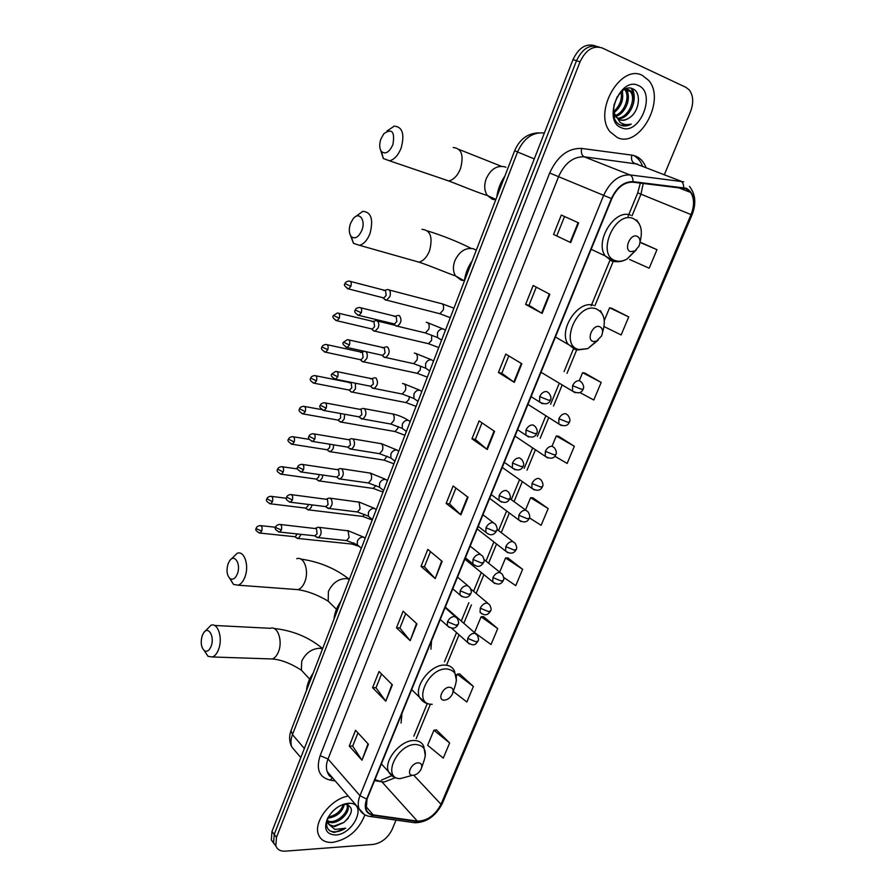 <?xml version="1.0" encoding="UTF-8"?>
<svg xmlns="http://www.w3.org/2000/svg" width="896" height="896" viewBox="0 0 896 896"><rect width="100%" height="100%" fill="white"/><g stroke="black" fill="none" stroke-linecap="round" stroke-linejoin="round"><path stroke-width="1.34" d="M430.931 649.23L431.547 640.83M401.05 723.038L401.99 713.35M595.582 45.976L595.123 45.842C586.096 43.064 578.715 47.656 573.003 59.606L271.992 831.477L271.342 839.899L273.818 843.483M598.685 46.906C589.635 44.128 582.254 48.731 576.509 60.726L274.232 834.4L273.582 842.834L276.058 846.418L273.582 842.834L274.232 834.4L576.509 60.726C582.254 48.731 589.635 44.128 598.685 46.906L599.155 47.051M642.454 75.466C620.67 63.325 592.939 111.899 610.064 131.79L617.355 137.581C639.576 148.478 666.277 100.072 648.637 80.382L642.454 75.466C620.67 63.325 592.939 111.899 610.064 131.79L617.355 137.581C639.576 148.478 666.277 100.072 648.637 80.382L642.454 75.466M348.253 796.096C331.262 798.571 313.141 821.867 318.427 834.456C320.667 840.123 325.382 842.778 332.595 842.408C348.051 839.474 358.826 830.267 364.918 814.811C358.826 830.267 348.051 839.474 332.595 842.408C325.382 842.778 320.667 840.123 318.427 834.456C313.141 821.867 331.262 798.571 348.253 796.096M686.022 188.742L690.682 192.472C694.355 198.386 694.467 205.755 691.029 214.581L441 804.294C435.086 815.382 427.202 820.994 417.346 821.128L373.195 814.878C369.69 814.33 367.36 812.504 366.195 809.39L367.046 799.075L611.789 198.71C617.03 187.566 624.042 182.056 632.834 182.19L686.022 188.742M686.235 188.227L632.979 181.642C623.974 181.507 616.784 187.141 611.408 198.565L366.654 799.086C363.597 808.17 365.702 813.579 372.96 815.293L417.122 821.531C427.224 821.386 435.299 815.629 441.358 804.272L691.365 214.715C695.923 201.746 694.221 192.909 686.235 188.227M449.646 742.952L433.91 730.24L427.65 745.304L443.274 758.128L449.646 742.952L436.33 729.848M453.264 691.488L466.861 702.005L473.39 686.459L459.614 673.904M497.717 628.6L481.096 616.773L474.533 632.565L491.019 644.515L497.717 628.6L483.47 616.616M503.709 577.461L515.771 585.626L522.626 569.318L507.898 557.95M604.083 326.592L621.141 334.947L628.712 316.915L611.822 308.325M579.846 392.526L593.79 399.997L601.182 382.424L584.864 373.083M554.826 456.254L567.134 463.434L574.336 446.286L558.566 436.24M529.402 517.899L541.139 525.291L548.162 508.57L532.918 497.84M664.462 174.429L690.446 111.91C693.784 103.018 693.403 95.715 689.338 90.003L685.933 87.338L602.258 47.981C593.208 45.192 585.805 49.818 580.037 61.835L276.483 837.334L275.822 845.779C277.256 849.621 280.437 851.413 285.365 851.155L373.262 844.424C381.562 842.968 387.856 837.973 392.157 829.427L396.032 820.098M410.189 640.662L396.491 627.805L403.122 611.218L416.954 623.896L410.189 640.662L416.506 623.482M385.784 701.187L372.579 687.68L379.042 671.496L392.381 684.835L385.784 701.187L391.955 684.398M361.995 760.2L349.261 746.088L355.566 730.296L368.424 744.251L361.995 760.2L368.01 743.803M487.267 449.512L471.957 438.816L479.102 420.907L494.581 431.379L487.267 449.512L486.786 449.142L494.077 431.043M514.338 382.379L498.434 372.501L505.781 354.11L521.842 363.754L514.338 382.379L513.834 382.043L521.326 363.451M542.136 313.421L525.627 304.405L533.165 285.51L549.853 294.291L542.136 313.421L541.61 313.118L549.315 294.011M570.707 242.57L553.549 234.461L561.299 215.051L578.637 222.902L570.707 242.57L570.158 242.301L578.077 222.656M435.221 578.592L421.008 566.406L427.806 549.394L442.154 561.378L435.221 578.592L441.694 560.997M460.902 514.886L446.152 503.44L453.118 485.979L468.026 497.224L460.902 514.886L460.443 514.494L467.544 496.866M629.664 259.526L649.197 268.195L656.97 249.682L640.024 242.122M446.152 503.44L449.568 503.899M455.907 488.074L449.557 503.944L460.443 514.494M421.008 566.406L424.435 566.731M430.483 551.634L424.413 566.787L434.784 578.166M553.549 234.461L570.158 242.301M525.627 304.405L528.998 305.334M536.278 287.146L528.998 305.357L541.61 313.118M498.434 372.501L501.827 373.262M508.771 355.902L501.816 373.296L513.834 382.043M471.957 438.816L475.362 439.432M481.992 422.856L475.35 439.466L486.786 449.142M349.261 746.088L352.71 746.032M357.963 732.906L352.688 746.099L361.603 759.707M372.579 687.68L376.029 687.736M381.539 673.982L376.006 687.803L385.381 700.706M396.491 627.805L399.93 627.995M405.698 613.581L399.907 628.051L409.763 640.214M548.162 508.57L530.6 497.728L533.109 497.851M525.504 509.981L530.6 497.728M574.336 446.286L556.282 435.994L558.757 436.251M552.059 446.13L556.282 435.994M601.182 382.424L582.602 372.691L585.043 373.117M579.32 380.565L582.602 372.691M628.712 316.915L609.594 307.787L612.002 308.37M604.307 320.477L609.594 307.787M656.97 249.682L640.002 242.368M522.626 569.318L505.557 557.973L508.088 557.95M499.688 572.085L505.557 557.973M481.096 616.773L483.661 616.605M473.39 686.459L457.229 674.173L459.816 673.882M456.333 676.323L457.229 674.173M433.91 730.24L436.52 729.826M556.909 235.581L564.536 216.518M629.093 117.958C639.408 111.933 641.626 92.882 633.371 89.118C619.136 80.931 604.654 117.589 620.043 124.869L620.782 125.216C624.086 126.538 627.592 126.168 631.288 124.118C627.189 125.16 623.482 124.6 620.166 122.427L614.488 113.59L616.28 117.13L619.573 119.739C622.619 120.926 625.789 120.333 629.093 117.958C625.845 120.042 622.698 120.646 619.662 119.784M614.488 113.59L613.469 108.046M624.254 89.611L629.149 89.88L631.904 92.198C638.243 100.083 628.902 119.717 617.814 118.709M615.182 116.749L613.626 114.318M625.811 88.883L630.504 91.739C636.63 99.366 628.107 118.294 617.254 118.216M617.232 96.746L613.861 105.47M622.115 91.067C624.03 99.344 621.376 106.523 614.163 112.616M621.13 91.918C622.283 99.277 619.864 105.762 613.85 111.384M625.464 89.354L626.338 90.373C631.837 97.227 625.531 113.96 615.742 116.357M624.646 89.51L624.96 89.925C630.258 96.51 624.613 112.482 615.294 115.573M638.389 85.523C620.144 76.026 602.179 121.061 621.342 127.714C639.285 136.45 657.048 93.027 638.389 85.523M631.288 124.118L620.995 125.306M631.512 88.39L633.539 95.984M626.886 88.514L627.122 89.174M627.178 89.331L628.029 94.326M622.418 90.832L622.563 92.691M632.206 88.603C634.435 92.848 634.838 97.866 633.427 103.656M627.435 88.379L627.827 89.443M627.827 89.466L627.614 102.928M380.878 139.037C379.165 144.323 379.355 148.467 381.427 151.48C385.482 154.638 389.312 152.331 392.918 144.558C395.024 131.69 391.989 128.072 383.835 133.706L380.878 139.037M387.027 130.984L394.229 126.134C402.461 126.795 404.779 134.03 401.218 147.84C398.294 155.198 394.397 159.522 389.547 160.821L383.309 158.502L380.666 150.259M630.582 251.63L634.816 250.981L638.915 246.299C640.842 241.315 640.203 237.944 636.989 236.197C630.202 233.419 623.47 249.715 630.582 251.63M504.93 175.963C500.494 182.414 497.784 189.426 496.81 197.019M350.426 223.686C348.678 229.242 348.958 233.542 351.288 236.611C355.13 239.4 358.68 237.238 361.917 230.149C366.005 219.733 358.882 210.952 353.013 218.938L350.426 223.686M355.365 216.754L362.813 211.333C371.157 211.971 373.576 219.33 370.059 233.397C367.427 240.083 363.922 244.048 359.52 245.314L353.506 243.365L350.493 235.502M593.253 341.488L596.478 341.174L601.586 335.933C603.378 331.162 602.672 328.048 599.446 326.581C592.592 324.307 586.085 340.032 593.253 341.488M472.226 260.77C467.858 267.098 465.237 273.885 464.363 281.154M228.043 563.909C226.206 570.45 226.867 575.355 230.037 578.614C232.915 580.194 235.368 578.581 237.406 573.754C241.226 564.077 234.461 553.19 229.555 560.907L228.043 563.909M230.328 559.944L237.261 553.246C244.362 550.39 249.435 565.622 244.978 576.912C243.264 581.403 241.002 584.17 238.168 585.2L233.475 584.416L229.69 578.334M444.27 700.146C447.72 699.821 450.43 697.782 452.424 694.008C453.846 689.998 452.917 687.747 449.624 687.254C442.579 686.806 436.946 700.347 444.237 700.146L443.912 700.258M340.872 601.35C336.818 607.197 334.522 613.133 334.006 619.158M202.227 635.678C200.39 642.41 201.118 647.427 204.4 650.731C207.066 652.12 209.317 650.608 211.165 646.173C214.917 636.686 208.298 625.33 203.582 632.946L202.227 635.678M204.176 632.184L210.93 625.274C217.885 622.294 223.048 638.109 218.613 649.309C217.056 653.43 214.995 655.984 212.43 656.97L208.051 656.342L204.243 650.619M413.045 775.309C416.517 774.838 419.216 772.766 421.154 769.082C422.509 765.229 421.534 763.134 418.23 762.832C411.499 762.698 405.81 775.118 412.496 775.298L413.045 775.309M313.174 673.142C309.187 678.888 306.97 684.656 306.51 690.435M384.373 299.286L386.59 300.16L389.827 296.61C390.802 293.406 390.466 291.122 388.819 289.755L387.296 289.509M382.536 297.618L383.858 297.965L386.198 295.389L385.482 290.427M372.994 330.467L375.11 331.206L378.224 327.768C379.187 324.598 378.862 322.302 377.25 320.891L375.67 320.622M371.067 328.765L372.355 329.067L374.606 326.581L373.901 321.608L338.766 313.264M361.76 361.267L363.765 361.872L366.755 358.546C367.707 355.41 367.394 353.114 365.814 351.658L365.747 351.613M359.744 359.542L360.998 359.811L363.149 357.392L362.477 352.408L327.23 344.725M350.672 391.686L352.554 392.179L355.432 388.965L355.432 383.208M351.725 392.224L349.171 390.208L351.837 387.845L351.176 382.85L315.84 375.794M339.035 420.952L341.477 422.139L344.232 419.014L344.59 414.243M340.67 422.184L338.083 420.224L340.659 417.939L340.525 413.504M328.126 450.632L330.523 451.741L333.178 448.717L333.682 444.853M329.728 451.797L327.118 449.893L329.605 447.664L329.862 444.237M317.352 479.954L319.693 480.995L322.246 478.072L322.784 475.059M318.92 481.062L316.288 479.214L318.685 477.053L319.066 474.533M306.701 508.95L308.986 509.914L311.438 507.08L311.942 504.896M308.235 509.981L305.581 508.2L307.899 506.094L308.258 504.437M296.173 537.6L298.39 538.507L301.146 534.352M297.674 538.574L294.997 536.838L297.472 533.96M394.99 325.338L397.286 326.189C401.285 323.21 402.013 319.693 399.47 315.672L397.835 315.403M393.131 323.669L394.52 324.005L396.85 321.451L396.099 316.389M383.41 356.776L385.582 357.493C389.469 354.558 390.163 351.086 387.677 347.066L385.986 346.774M381.45 355.074L382.794 355.376L385.034 352.912L384.306 347.838L348.869 339.92M371.974 387.834L374.035 388.416C377.787 385.538 378.448 382.099 376.029 378.078L374.293 377.765M373.15 388.45L370.574 386.389L373.363 383.981L372.658 378.896L337.12 371.638M360.013 417.682L362.611 418.97C366.251 416.147 366.89 412.731 364.515 408.733L362.734 408.374M361.749 419.014L359.15 417.021L361.838 414.669L361.155 409.573L325.506 402.965M348.779 447.955L351.322 449.154C354.85 446.387 355.454 442.994 353.136 439.006L351.31 438.626M350.482 449.21L347.861 447.272L350.448 444.998L349.776 439.891L314.037 433.91M337.669 477.859L340.155 478.99C343.582 476.258 344.165 472.909 341.902 468.922L340.043 468.507M339.349 479.058L336.706 477.176L339.192 474.97L338.542 469.84L302.714 464.475M326.704 507.416L329.134 508.469C332.461 505.792 333.01 502.466 330.792 498.478L328.899 498.03M328.339 508.536L325.674 506.722L328.07 504.571L327.443 499.442L291.525 494.67M315.862 536.626L318.226 537.611C321.451 534.968 321.989 531.664 319.816 527.699L317.901 527.218M317.464 537.678L314.765 535.909L317.083 533.826L316.478 528.696L280.47 524.507M344.49 803.958C342.563 811.978 336.986 816.76 327.746 818.272L327.645 818.272M345.934 803.6L347.928 806.03C350.325 811.765 340.077 823.077 331.386 822.685L327.656 821.901M347.928 806.03L346.998 804.944C349.395 810.667 339.158 821.979 330.467 821.576L327.499 821.106M327.757 817.981C325.013 826.381 327.264 831.186 334.522 832.395L345.71 828.206L334.958 829.438L328.944 824.499L334.634 826.627L343.997 822.371L334.13 826.011C330.669 825.955 328.294 824.499 327.018 821.632L326.805 821.005M328.944 824.499L327.41 818.877M336.717 807.834L332.998 810.981M343.358 804.317C341.051 811.082 336.011 815.349 328.25 817.096M348.398 803.275C339.786 804.418 332.864 809.379 327.667 818.16C323.411 828.834 326.054 834.445 335.586 834.982C353.416 834.523 367.562 803.813 350.045 803.286L348.398 803.275M343.997 822.371C353.058 813.344 353.763 807.318 346.125 804.306L342.507 804.63M345.71 828.206C339.584 831.925 334.253 832.776 329.717 830.771M348.298 818.182L343.728 822.573M342.518 816.066L340.906 817.51M573.003 59.606L580.037 61.835M271.992 831.477L276.483 837.334M544.342 133.112L542.741 132.888L544.208 133.459M542.741 132.888C531.91 132.451 523.522 138.813 517.552 151.973L534.274 158.906M291.189 730.162L514.674 150.696L517.552 151.973L292.466 734.63L304.349 748.496M300.81 757.59L291.76 746.906L290.618 744.274C289.195 739.782 289.33 735.213 291.032 730.554L292.466 734.63C290.741 739.222 290.506 743.322 291.76 746.906L296.643 752.674M417.346 821.128L381.886 781.827L384.283 781.962L395.304 777.728M374.573 780.606L381.886 781.827L374.954 779.666M691.029 214.581L640.965 194.197L643.216 183.411M366.654 799.086L359.99 795.693L603.59 195.462C610.131 181.541 618.901 174.675 629.888 174.888L683.704 181.821M637.526 164.08L584.203 156.811C573.35 156.509 564.816 163.083 558.611 176.523L328.026 759.002C326.2 763.75 325.909 767.95 327.174 771.59L332.102 777.325M683.637 187.578C683.749 184.262 682.718 182.067 680.534 181.014L634.379 163.262C631.848 161.862 630.997 159.152 631.814 155.12C638.422 156.195 643.115 160.25 645.893 167.294M633.651 155.478C637.638 157.595 640.573 161.101 642.443 165.962M335.194 780.92L330.176 780.114C319.166 777.314 315.829 769.16 320.152 755.653L549.674 173.006L611.408 198.565M364.235 814.419L358.949 808.528C357.717 804.843 358.064 800.576 359.99 795.693L328.026 759.002L320.152 755.653M372.96 815.293L370.832 816.57L368.693 816.234M549.674 173.006C557.413 156.184 568.075 147.997 581.661 148.434C580.854 152.589 581.706 155.389 584.203 156.811L629.888 174.888C632.061 175.963 633.091 178.214 632.979 181.642M417.122 821.531L415.005 822.763L412.966 822.472M441.358 804.272L442.411 803.298L691.992 214.928L691.365 214.715M581.661 148.434L631.814 155.12M332.506 777.784L330.176 780.114M373.195 814.878L365.613 806.154M441 804.294L413.773 775.242M416.203 738.629L430.405 704.234M446.958 664.115L459.054 634.816M463.826 623.269L471.397 604.912M476.146 593.432L483.896 574.65M488.611 563.226L496.552 544.006M501.245 532.627L509.354 512.982M514.035 501.637L522.312 481.6M527.016 470.198L535.405 449.882M540.176 438.323L548.677 417.749M553.504 406.045L562.106 385.202M567 373.352L576.677 349.922M594.888 305.805L613.189 261.475M632.038 215.802L640.965 194.197L637.75 192.819L640.326 183.064M329.818 774.67L329.056 775.499M495.734 199.819L492.352 199.293L487.29 195.451C484.299 190.826 483.93 185.27 486.192 178.774C490.762 169.098 496.989 165.11 504.851 166.835L505.938 167.306M442.624 178.875L448.739 180.958C453.667 179.794 457.587 175.683 460.499 168.627C464.005 155.344 461.574 148.31 453.208 147.515M640.035 241.965C643.082 230.16 640.774 222.331 633.102 218.478C614.298 210.571 595.896 255.674 615.642 260.714C619.282 261.822 623.146 261.218 627.234 258.888L636.339 249.85M612.965 261.43L616.213 261.688M630.706 215.23C614.97 208.186 594.294 241.259 605.203 255.909L611.778 261.106M463.882 280.56L461.216 280.179L455.515 275.912C452.995 271.678 452.749 266.661 454.798 260.882C459.256 251.462 465.438 247.408 473.323 248.718L476.302 250.208M413.09 260.49L418.914 262.147C423.371 260.994 426.922 257.208 429.542 250.79C432.992 237.25 430.461 230.093 421.96 229.342M602.571 332.181C606.267 320.141 604.016 312.323 595.818 308.717C576.822 302.187 559.048 345.733 578.95 349.518L587.776 348.622L598.136 340.222M593.544 305.323C578.256 299.678 558.253 329.829 567.851 343.952L575.254 349.653M332.55 605.45L328.194 601.182L328.406 591.461C332.416 583.061 338.397 578.76 346.349 578.547L349.384 579.275M294 589.344L297.987 589.635C300.877 588.65 303.173 585.984 304.886 581.65C309.344 570.752 304.002 555.99 296.755 558.712M452.962 692.395L454.586 687.568C458.483 676.637 455.941 670.443 446.936 668.965C427.448 667.509 412.048 704.962 432.23 704.29C426.586 704.323 422.318 701.96 419.451 697.234L425.286 702.811M456.456 680.523L454.518 671.138C452.805 667.363 449.669 665.347 445.122 665.101C431.39 663.846 413.862 685.754 419.451 697.234L411.678 689.573M305.032 674.139L301.381 670.174L301.694 661.315C305.614 653.128 311.55 648.782 319.491 648.278L322.549 648.861M268.71 658.851L272.272 658.974C274.882 658.022 276.976 655.558 278.544 651.582C282.979 640.752 277.536 625.442 270.424 628.309L214.446 625.453M421.613 767.738L423.685 761.746C427.414 751.218 424.76 745.461 415.733 744.486C397.107 743.915 381.528 778.277 400.075 778.68L411.006 775.701M425.342 756.09L423.786 746.435C422.128 742.538 418.858 740.566 414.008 740.522C400.546 739.984 383.499 760.715 388.461 771.613L393.422 776.832M581.594 382.245L579.566 380.71C576.699 380.442 574.381 382.099 572.589 385.672L581.213 389.144L583.162 389.133C584.17 387.43 583.654 385.134 581.594 382.245M347.211 288.568L348.578 288.938C344.68 286.485 343.504 284.704 345.05 283.618L350.896 286.294C351.714 282.957 351.12 281.221 349.126 281.075C346.606 281.411 345.251 282.262 345.05 283.618L345.061 283.573M452.39 312.211L451.181 315.336M437.998 313.253L439.869 313.734L443.24 310.016C444.158 305.794 443.251 303.598 440.518 303.419L389.144 289.99M572.589 385.672L572.533 391.115L575.277 392.762M383.858 297.965L348.578 288.938L350.896 286.294M567.941 415.274L565.846 413.706C562.979 413.504 560.661 415.162 558.891 418.701L567.448 422.162L569.43 422.05C570.427 420.493 569.934 418.23 567.941 415.274M335.72 320.432L337.042 320.768C333.211 318.685 332.024 316.926 333.48 315.493L339.27 318.214C340.077 314.854 339.483 313.107 337.49 312.962L333.502 315.448M440.787 342.283L439.6 345.374M426.642 343.269L428.456 343.694L431.592 340.39L431.704 335.16M558.891 418.701L558.802 423.931L561.422 425.578M372.355 329.067L337.042 320.768L339.27 318.214M554.467 447.877L552.294 446.275C549.427 446.13 547.109 447.81 545.362 451.304L553.862 454.754L555.867 454.53C556.842 453.04 556.371 450.822 554.467 447.877M324.363 351.904L325.651 352.206C321.821 350.224 320.622 348.488 322.056 346.976L327.802 349.731C328.597 346.36 327.992 344.59 325.998 344.445C323.512 344.87 322.19 345.722 322.056 346.976L322.078 346.92M429.318 372.008L428.142 375.054M415.408 372.926L417.178 373.307L420.19 370.115L420.638 366.072M545.362 451.304L545.25 456.322L547.747 457.979M360.998 359.811L325.651 352.206L327.802 349.731M541.162 480.043L538.922 478.43C536.043 478.341 533.736 480.032 532.011 483.482L540.445 486.931L542.483 486.606C543.446 485.24 542.998 483.056 541.162 480.043M313.141 382.995L314.395 383.264C310.542 381.338 309.333 379.602 310.778 378.078L316.456 380.878C317.251 377.474 316.646 375.704 314.642 375.558C312.189 376.006 310.901 376.846 310.778 378.078L310.789 378.022M417.984 401.397L416.83 404.41M404.309 402.248L406.022 402.584L408.912 399.482L409.45 396.525M532.011 483.482L531.866 488.309L534.251 489.955M349.765 390.174L314.395 383.264L316.456 380.878M528.024 511.806L525.728 510.182C522.838 510.149 520.542 511.84 518.829 515.256L527.206 518.694L529.267 518.269C530.208 516.958 529.794 514.808 528.024 511.806M302.064 413.717L303.274 413.952C299.398 412.07 298.178 410.346 299.622 408.8L305.256 411.634C306.04 408.218 305.435 406.437 303.43 406.28C301 406.762 299.734 407.602 299.622 408.8L299.645 408.744M406.258 431.323L405.642 433.418M393.333 431.234L394.979 431.525L397.768 428.523L398.25 426.574M338.666 420.19L303.274 413.952L305.256 411.634M518.829 515.256L518.661 519.882L520.934 521.528M515.043 543.166L512.691 541.52C509.802 541.542 507.506 543.245 505.814 546.627L514.136 550.054L516.23 549.528C517.149 548.341 516.746 546.213 515.043 543.166M291.11 444.058L292.286 444.27C288.277 442.109 287.056 440.406 288.613 439.163L294.19 442.03C294.974 438.592 294.358 436.8 292.354 436.643C289.957 437.147 288.714 437.987 288.613 439.163L288.635 439.096M382.48 459.894L384.07 460.141L387.061 456.221M327.69 449.859L292.286 444.27L294.19 442.03M394.778 461.048L394.576 462.09M505.814 546.627L505.635 551.074L507.774 552.709M502.23 574.123L499.811 572.466C496.922 572.544 494.637 574.258 492.957 577.595L501.222 581.011L503.339 580.395C504.246 579.242 503.866 577.158 502.23 574.123M280.291 474.04L281.422 474.23C277.491 472.405 276.259 470.714 277.726 469.157L283.248 472.058C284.032 468.608 283.416 466.794 281.411 466.637C279.014 467.197 277.782 468.037 277.726 469.157L277.749 469.09M371.75 488.219L373.285 488.432L375.906 485.486M316.837 479.17L281.422 474.23L283.248 472.058M492.957 577.595L492.766 581.874L494.794 583.486M489.563 604.688L487.11 603.03C484.21 603.154 481.925 604.878 480.267 608.182L488.477 611.587L490.627 610.882C491.501 609.84 491.154 607.779 489.563 604.688M269.606 503.675L270.682 503.832C266.773 502.107 265.541 500.427 266.974 498.792L272.451 501.726C273.213 498.254 272.608 496.44 270.603 496.272C268.229 496.866 267.019 497.706 266.974 498.792L266.997 498.714M361.133 516.23L362.611 516.41L364.784 514.371M306.118 508.155L270.682 503.832L272.451 501.726M480.267 608.182L480.054 612.293L481.97 613.883M477.064 634.872L474.555 633.214C471.654 633.394 469.381 635.118 467.734 638.389L475.888 641.782L478.061 640.987C478.923 639.979 478.587 637.941 477.064 634.872M259.034 532.952L260.075 533.086C256.144 531.406 254.901 529.738 256.346 528.08L256.794 528.976L261.766 531.048C262.528 527.565 261.923 525.739 259.93 525.56C257.578 526.176 256.39 527.016 256.346 528.08L256.379 528.002M350.638 543.928L352.061 544.074L353.662 542.864M295.523 536.794L260.075 533.086L261.766 531.048M467.734 638.389L467.51 642.342L469.314 643.899M357.549 315.045L358.971 315.426C355.085 313.365 353.875 311.562 355.342 310.027L361.29 312.805C362.118 309.378 361.491 307.597 359.408 307.462C356.888 307.843 355.533 308.694 355.342 310.027L355.354 309.982M549.002 393.221L546.806 391.563C543.838 391.306 541.464 392.997 539.672 396.614L548.397 400.142L550.491 400.075C551.477 398.395 550.973 396.11 549.002 393.221M444.987 329.963L443.363 328.966C440.91 328.653 438.95 329.896 437.472 332.696L437.483 337.523L440.003 339.102M423.483 332.483L425.421 332.942L428.77 329.19C429.61 326.133 429.206 323.938 427.582 322.616L426.283 322.291M394.52 324.005L358.971 315.426L361.29 312.805M539.672 396.614L539.605 401.979L542.461 403.749M345.834 347.189L347.211 347.525C343.19 345.162 341.97 343.381 343.549 342.182L349.44 344.994C350.258 341.544 349.63 339.752 347.547 339.618L343.571 342.126M535.371 426.653L533.109 424.962C530.13 424.771 527.755 426.462 525.986 430.046L534.654 433.563L536.771 433.384C537.746 431.85 537.275 429.61 535.371 426.653M433.317 360.954L431.491 359.766C429.038 359.498 427.09 360.752 425.634 363.53L425.611 368.178L427.997 369.757M411.88 363.261L413.75 363.675L416.976 360.024C417.805 357 417.424 354.805 415.822 353.427L414.333 353.091M382.794 355.376L347.211 347.525L349.44 344.994M525.986 430.046L525.896 435.187L528.618 436.968M334.264 378.93L335.608 379.232C331.666 377.283 330.434 375.514 331.912 373.923L337.736 376.79C338.554 373.318 337.915 371.515 335.832 371.37L331.923 373.867M521.92 459.648L519.579 457.923C516.6 457.789 514.237 459.502 512.478 463.042L521.091 466.547L523.242 466.256C524.182 464.789 523.746 462.582 521.92 459.648M421.77 391.574L419.776 390.208C417.323 389.984 415.363 391.238 413.918 393.982L413.874 398.462L416.125 400.042M400.411 393.669L402.226 394.038L405.328 390.499C406.146 387.498 405.776 385.291 404.197 383.88L402.528 383.533M371.213 386.366L335.608 379.232L337.736 376.79M512.478 463.042L512.366 467.97L514.954 469.75M322.84 410.278L324.128 410.547C320.062 408.296 318.819 406.538 320.41 405.283L326.189 408.184C326.995 404.69 326.357 402.875 324.262 402.73C321.81 403.222 320.522 404.074 320.41 405.283L320.432 405.227M508.626 492.195L506.229 490.459C503.25 490.392 500.886 492.106 499.15 495.6L507.696 499.106L509.88 498.702C510.81 497.37 510.395 495.197 508.626 492.195M410.2 421.602L408.184 420.28C405.731 420.101 403.782 421.366 402.349 424.088L402.27 428.389L404.41 429.968M389.077 423.718L390.835 424.032L393.814 420.605C394.632 417.637 394.262 415.419 392.717 413.974L364.47 408.699M359.766 416.987L324.128 410.547L326.189 408.184M499.15 495.6L499.005 500.338L501.469 502.107M311.55 441.246L312.805 441.482C308.829 439.634 307.574 437.886 309.053 436.262L314.776 439.197C315.571 435.691 314.933 433.854 312.838 433.709C310.419 434.235 309.154 435.086 309.053 436.262L309.075 436.195M495.51 524.328L493.046 522.57C490.067 522.558 487.715 524.283 485.99 527.744L494.48 531.238L496.686 530.723C497.594 529.435 497.202 527.307 495.51 524.328M398.754 451.259L396.738 449.994C394.285 449.859 392.347 451.136 390.925 453.835L390.824 457.979L392.829 459.536M377.877 453.421L379.568 453.69L382.435 450.363C383.242 447.406 382.883 445.2 381.371 443.71L353.002 438.906M348.466 447.238L312.805 441.482L314.776 439.197M485.99 527.744L485.834 532.291L488.152 534.038M300.395 471.845L301.605 472.046C297.517 469.941 296.251 468.216 297.83 466.861L303.498 469.829C304.293 466.301 303.643 464.464 301.56 464.307C299.163 464.856 297.92 465.707 297.83 466.861L297.853 466.782M482.563 556.035L480.043 554.277C477.053 554.322 474.701 556.058 473.01 559.474L481.432 562.957L483.672 562.341C484.557 561.176 484.187 559.07 482.563 556.035M387.453 480.581L385.426 479.371C382.973 479.27 381.035 480.558 379.624 483.224L379.501 487.222L381.382 488.757M366.811 482.765L368.435 482.989L371.19 479.763C371.997 476.84 371.638 474.622 370.149 473.088L341.656 468.742M337.288 477.131L301.605 472.046L303.498 469.829M473.01 559.474L472.83 563.83L475.026 565.566M289.374 502.062L290.539 502.23C286.563 500.539 285.298 498.814 286.754 497.09L292.354 500.091C293.149 496.541 292.499 494.693 290.416 494.536C288.053 495.107 286.832 495.958 286.754 497.09L286.776 497.011M469.773 587.339L467.197 585.57C464.206 585.67 461.866 587.418 460.186 590.8L468.552 594.261L470.814 593.555C471.688 592.502 471.341 590.43 469.773 587.339M376.275 509.555L374.248 508.402C371.784 508.346 369.858 509.634 368.458 512.277L368.312 516.13L370.082 517.642M355.869 511.762L357.426 511.963L360.08 508.827L359.061 502.141L330.456 498.232M326.245 506.666L290.539 502.23L292.354 500.091M460.186 590.8L459.995 594.989L462.056 596.691M278.488 531.91L279.608 532.067C275.598 530.376 274.333 528.674 275.8 526.949L276.27 527.878L281.355 529.984C282.139 526.422 281.49 524.563 279.418 524.395C277.043 525.022 275.834 525.874 275.8 526.949L275.822 526.87M457.15 618.24L454.518 616.47C451.517 616.627 449.187 618.374 447.53 621.723L455.829 625.184L458.125 624.378C458.976 623.358 458.651 621.309 457.15 618.24M365.232 538.194L363.194 537.085C360.73 537.074 358.814 538.373 357.426 540.994L357.258 544.712L358.915 546.19M345.038 540.434L346.539 540.59L349.104 537.544L348.107 530.846L319.39 527.386M315.325 535.864L279.608 532.067L281.355 529.984M447.53 621.723L447.317 625.744L449.254 627.424M271.342 839.899L275.822 845.779M514.674 150.696C519.579 139.283 527.531 133.347 538.518 132.877M690.682 192.472L677.802 187.454M332.024 777.224C330.098 777.011 328.485 775.13 327.174 771.59L358.949 808.528C361.446 813.31 365.411 815.987 370.832 816.57L415.005 822.763C426.664 822.472 435.77 816.054 442.322 803.51M692.003 214.917C696.427 203.582 695.576 194.085 689.461 186.424M413.818 736.176L427.246 703.606M444.472 661.808L456.523 632.565M461.272 621.04L468.821 602.717M473.547 591.259L481.275 572.51M485.979 561.109L493.875 541.934M498.557 530.566L506.632 510.966M511.302 499.643L519.546 479.651M524.227 468.272L532.594 448M537.342 436.464L545.798 415.934M550.614 404.253L559.182 383.454M564.066 371.627L573.518 348.678M591.17 305.861L591.55 304.931M591.763 304.416L609.963 260.254M628.085 216.283L628.734 214.704M628.846 214.435L637.75 192.819M381.405 780.158L391.541 775.757M624.96 89.925L626.338 90.373M630.504 91.739L631.904 92.198M501.222 166.23L459.144 149.509M381.427 151.48L383.309 158.502M495.88 199.45L487.29 195.451C480.368 193.693 459.278 184.901 448.739 180.958L389.547 160.821M634.816 250.981L627.234 258.888C622.854 261.453 618.442 262.282 614.029 261.363L605.203 255.909L591.158 249.301M636.709 219.99L639.43 224.19M471.005 248.304C457.341 241.483 442.893 235.704 427.65 230.966M351.288 236.611L353.506 243.365M464.397 280.851L455.515 275.912C449.445 273.986 429.005 265.294 418.914 262.147L359.52 245.314M596.478 341.174L587.776 348.622L577.752 349.989L555.419 336.986M600.398 310.643L603.266 315.93M349.205 579.208C335.272 568.378 319.133 561.669 300.776 559.082M230.037 578.614L233.475 584.416M336.47 609.28L328.194 601.182C318.002 595.022 307.933 591.181 297.987 589.635L238.168 585.2M322.65 648.592C308.84 637.146 292.634 630.448 274.03 628.488M204.4 650.731L208.051 656.342M309.646 679.134L301.381 670.174C290.674 663.354 280.963 659.624 272.272 658.974L212.43 656.97M381.382 763.896L388.461 771.613C390.992 776.07 394.867 778.422 400.075 778.68L412.496 775.298M442.333 303.856L453.936 308.179M450.274 317.688L439.869 313.734L386.59 300.16M383.219 297.976L385.694 300.171M541.027 372.277L572.533 391.115C577.965 393.848 581.504 393.221 583.128 389.211M383.723 290.528L386.389 289.89M350.437 281.422L384.384 290.259M438.738 347.581L428.456 343.694L375.11 331.206M371.739 329.09L374.237 331.229M527.934 404.387L558.802 423.931C564.133 426.776 567.661 426.171 569.386 422.128M394.89 325.248L377.462 321.048M372.131 321.686L374.786 321.003M427.347 377.138L417.178 373.307L363.765 361.872M360.382 359.834L362.914 361.906M515.01 436.106L545.25 456.322C550.502 459.256 554.03 458.696 555.834 454.63M360.685 352.475L363.328 351.736M416.069 406.358L406.022 402.584L352.554 392.179M502.242 467.421L531.866 488.309C537.04 491.333 540.568 490.806 542.438 486.707M349.373 382.883L351.176 382.357M509.902 498.624L525.795 510.194M404.925 435.254L394.979 431.525L341.477 422.139M489.63 498.366L518.661 519.882C523.734 523.006 527.262 522.502 529.222 518.381M304.595 406.493L321.63 409.573M497.034 529.402L512.938 541.565M393.915 463.814L384.07 460.141L330.523 451.741M477.165 528.931L505.635 551.074C510.306 554.243 513.822 553.762 516.174 549.651M293.474 436.822L309.344 439.398M484.053 559.563L500.248 572.544M383.018 492.061L373.285 488.432L319.693 480.995M464.856 559.138L492.766 581.874C497.605 585.166 501.11 584.718 503.283 580.53M282.498 466.794L297.73 468.978M470.714 588.885L487.715 603.131M372.243 519.994L362.611 516.41L308.986 509.914M490.56 611.027C488.746 613.502 486.248 617.355 480.054 612.293M271.645 496.406L286.541 498.277M445.312 607.074L475.317 633.338M359.083 546.336L352.061 544.074L298.39 538.507M451.64 628.208L467.51 642.342C474.701 647.338 476.045 643.586 477.994 641.144M260.926 525.661L275.699 527.274M427.818 322.784L442.994 328.899M441.627 340.11L437.483 337.523L425.421 332.942L397.286 326.189M393.848 324.016L396.357 326.211M394.24 316.501L396.883 315.818M360.774 307.798L394.912 316.198M531.093 396.659L539.605 401.979C545.093 404.858 548.71 404.253 550.458 400.154M415.957 353.528L431.301 359.733M429.744 370.91L425.611 368.178L413.75 363.675L385.582 357.493M382.144 355.398L384.675 357.515M382.424 347.917L385.067 347.178M517.619 429.71L525.896 435.187C531.227 438.178 534.845 437.606 536.738 433.474M404.23 383.902L419.742 390.197M418.006 401.352L413.874 398.462L402.226 394.038L374.035 388.416M370.765 378.952L373.397 378.168M504.314 462.347L512.366 467.97C517.53 471.061 521.136 470.523 523.197 466.357M392.638 413.918C399.403 415.43 405.238 418.018 410.166 421.68M406.403 431.435L402.27 428.389L390.835 424.032L362.611 418.97M360.315 409.27L361.872 408.778M491.176 494.57L499.005 500.338C504.022 503.518 507.629 503.014 509.824 498.814M381.192 443.587L397.029 450.061M394.934 461.171L390.824 457.979L379.568 453.69L351.322 449.154M482.944 514.763L493.248 522.603M348.869 439.555L350.482 439.018M478.206 526.378L485.834 532.291C491.971 537.376 494.973 533.355 496.642 530.858M369.88 472.909L385.862 479.461M383.6 490.56L379.501 487.222L368.435 482.989L340.155 478.99M470.154 546.134L480.435 554.344M337.568 469.482L339.226 468.899M465.405 557.794L472.83 563.83C478.957 568.982 481.858 565.04 483.616 562.486M358.702 501.883L374.83 508.525M372.4 519.602L368.312 516.13L357.426 511.963L329.134 508.469M457.531 577.091L467.779 585.67M326.413 499.061L328.115 498.422M452.76 588.818L459.995 594.989C464.845 598.483 468.429 598.058 470.758 593.712M347.659 530.533L363.922 537.253M361.323 548.33L357.258 544.712L346.539 540.59L318.226 537.611M445.077 607.667L455.28 616.605M315.381 528.282L317.139 527.598M440.261 619.461L447.317 625.744C452.066 629.317 455.65 628.914 458.069 624.534M327.018 821.632L327.936 822.752M346.125 804.306L350.045 803.286"/></g></svg>
